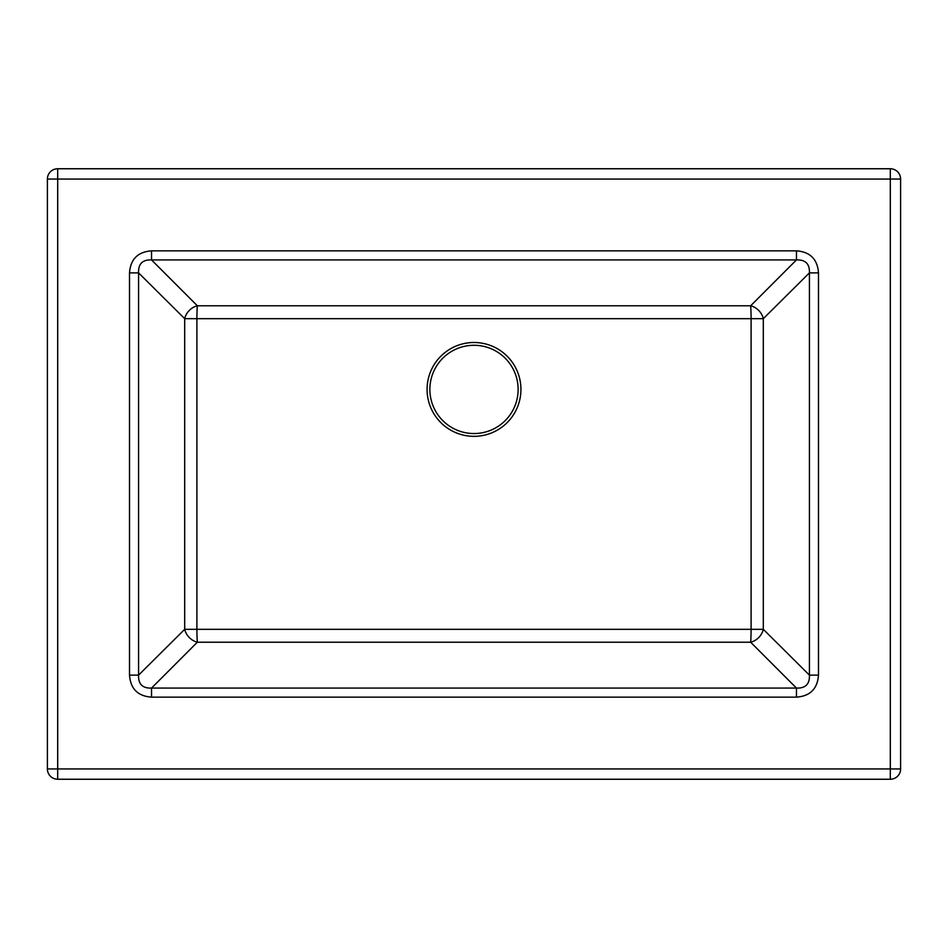 <?xml version="1.0" encoding="UTF-8"?>
<svg xmlns="http://www.w3.org/2000/svg" width="948" height="948" viewBox="0 0 948 948"><rect width="100%" height="100%" fill="white"/><g stroke="black" fill="none" stroke-linecap="round" stroke-linejoin="round"><path stroke-width="1.42" d="M129.509 675.118C130.504 688.805 137.851 696.14 151.526 697.147L151.538 688.07L197.338 642.223A14.706 11.732 45.2 0 1 184.694 629.318L184.694 318.682L138.574 272.882C138.218 263.888 142.532 259.574 151.538 259.93L796.462 259.93L750.662 305.777L197.338 305.777A14.706 11.732 -45.2 0 0 184.694 318.682L751.1 318.682L751.1 629.318L196.9 629.318L196.9 318.682A14.706 0.758 90.2 0 1 197.338 305.777L151.538 259.93L151.526 250.853C137.851 251.86 130.504 259.195 129.509 272.882L129.509 675.118L138.574 675.118L138.574 272.882L129.509 272.882M151.538 688.07C142.532 688.426 138.218 684.112 138.574 675.118L184.694 629.318L196.9 629.318A14.706 0.758 89.8 0 0 197.338 642.223L750.662 642.223A14.706 11.732 134.8 0 0 763.306 629.318L751.1 629.318A14.706 0.758 -89.8 0 1 750.662 642.223L796.462 688.07L151.538 688.07M151.526 697.147L796.474 697.147L796.462 688.07C805.468 688.426 809.782 684.112 809.426 675.118L763.306 629.318L763.306 318.682L809.426 272.882L818.491 272.882C817.496 259.207 810.149 251.86 796.474 250.853L151.526 250.853M796.474 697.147C810.149 696.14 817.496 688.793 818.491 675.118L809.426 675.118L809.426 272.882C809.782 263.888 805.468 259.574 796.462 259.93L796.474 250.853M750.662 305.777A14.706 11.732 -134.8 0 1 763.306 318.682L751.1 318.682A14.706 0.758 -90.2 0 0 750.662 305.777M57.698 779.244L57.698 768.947L47.4 768.947L47.4 179.054L47.4 768.947A10.298 10.298 0 0 0 57.698 779.244L890.302 779.244A10.298 10.298 0 0 0 900.6 768.947A10.298 10.298 0 0 1 890.302 779.244A10.298 10.298 0 0 0 900.6 768.947L900.6 179.054A10.298 10.298 0 0 0 890.302 168.756L57.698 168.756A10.298 10.298 0 0 0 47.4 179.054L890.302 179.054L890.302 768.947L57.698 768.947L57.698 168.756M429.871 389.415A44.129 44.129 0 0 0 474 433.544A44.129 44.129 0 0 0 518.129 389.415A44.129 44.129 0 0 0 474 345.285A44.129 44.129 0 0 0 429.871 389.415M427.086 389.415A46.914 46.914 0 0 0 497.463 430.048A46.914 46.914 0 0 0 497.463 348.781A46.914 46.914 0 0 0 427.086 389.415M818.491 675.118L818.491 272.882M900.6 179.054A10.298 10.298 0 0 0 890.302 168.756L890.302 179.054L900.6 179.054M890.302 779.244L890.302 768.947L900.6 768.947"/></g></svg>
